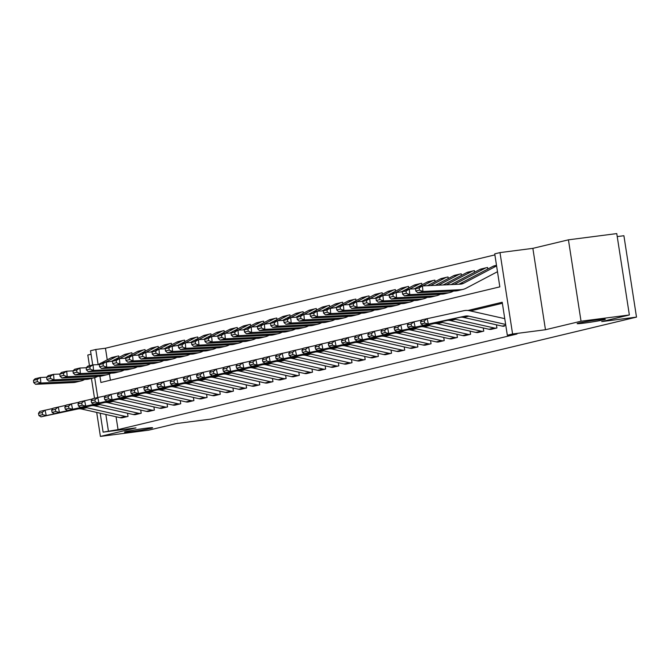 <?xml version="1.0" encoding="UTF-8"?>
<svg xmlns="http://www.w3.org/2000/svg" width="670" height="670" viewBox="0 0 670 670"><rect width="100%" height="100%" fill="white"/><g stroke="black" fill="none" stroke-linecap="round" stroke-linejoin="round"><path stroke-width="1" d="M584.491 323.057A14.263 0.645 -8.8 0 1 577.146 323.627A14.263 0.645 -8.8 0 1 597.983 319.825A14.263 0.645 -8.8 0 1 605.328 319.263A14.263 0.645 -8.8 0 1 584.491 323.057M131.797 431.564A14.263 0.645 -8.8 0 1 124.453 432.125A14.263 0.645 -8.8 0 1 145.29 428.331A14.263 0.645 -8.8 0 1 152.634 427.762A14.263 0.645 -8.8 0 1 131.797 431.564M99.93 376.222L100.894 382.478L499.828 286.861L494.728 253.863L499.996 252.598L512.592 333.987L507.324 335.251L502.215 302.254L467.92 310.478M532.859 248.352L545.464 329.741L581.032 321.215L629.365 314.975L616.769 233.587L568.436 239.827L532.859 248.352L499.996 252.598M617.229 236.585L623.904 235.723L636.5 317.111L211.209 419.043L176.411 423.541L148.748 430.173L100.408 436.413L135.985 427.887L103.113 432.133L100.19 413.206M91.061 354.246L87.812 355.025L89.47 365.736M92.72 364.957L90.517 350.745L95.785 349.48L98.13 364.622M494.887 254.893L105.458 348.233L95.785 349.48M581.032 321.215L568.436 239.827M91.438 378.441L94.512 398.29M96.698 412.418L100.408 436.413M105.458 348.233L107.25 359.824M109.436 373.927L110.399 380.2M118.908 357.462L118.665 355.904L118.138 356.03A7.797 6.817 76.5 0 0 117.51 356.147A7.797 6.817 76.5 0 0 116.119 356.666L106.555 361.7M132.082 354.304L131.839 352.747L131.312 352.872A7.797 6.817 76.5 0 0 130.692 352.99A7.797 6.817 76.5 0 0 129.293 353.509L119.729 358.542M145.256 351.147L145.013 349.589L144.486 349.715A7.797 6.817 76.5 0 0 143.866 349.832A7.797 6.817 76.5 0 0 142.467 350.351L132.903 355.385M158.43 347.99L158.187 346.432L157.668 346.558A7.797 6.817 76.5 0 0 157.04 346.675A7.797 6.817 76.5 0 0 155.641 347.194L146.077 352.227M171.604 344.832L171.369 343.274L170.842 343.4A7.797 6.817 76.5 0 0 170.214 343.509A7.797 6.817 76.5 0 0 168.823 344.037L159.251 349.07M184.786 341.675L184.543 340.117L184.016 340.243A7.797 6.817 76.5 0 0 183.387 340.352A7.797 6.817 76.5 0 0 181.997 340.879L172.424 345.913M197.96 338.517L197.717 336.96L197.189 337.085A7.797 6.817 76.5 0 0 196.561 337.194A7.797 6.817 76.5 0 0 195.171 337.722L185.598 342.755M211.134 335.36L210.891 333.794L210.363 333.928A7.797 6.817 76.5 0 0 209.735 334.037A7.797 6.817 76.5 0 0 208.345 334.565L198.772 339.598M224.308 332.203L224.065 330.637L223.537 330.771A7.797 6.817 76.5 0 0 222.909 330.88A7.797 6.817 76.5 0 0 221.519 331.407L211.955 336.441M237.482 329.045L237.239 327.479L236.711 327.605A7.797 6.817 76.5 0 0 236.091 327.722A7.797 6.817 76.5 0 0 234.693 328.25L225.128 333.283M250.655 325.888L250.412 324.322L249.885 324.447A7.797 6.817 76.5 0 0 249.265 324.565A7.797 6.817 76.5 0 0 247.867 325.092L238.302 330.117M263.829 322.731L263.586 321.165L263.067 321.29A7.797 6.817 76.5 0 0 262.439 321.407A7.797 6.817 76.5 0 0 261.04 321.935L251.476 326.96M277.003 319.573L276.769 318.007L276.241 318.133A7.797 6.817 76.5 0 0 275.613 318.25A7.797 6.817 76.5 0 0 274.223 318.778L264.65 323.803M290.185 316.416L289.942 314.85L289.415 314.975A7.797 6.817 76.5 0 0 288.787 315.093A7.797 6.817 76.5 0 0 287.397 315.62L277.824 320.645M303.359 313.259L303.116 311.692L302.589 311.818A7.797 6.817 76.5 0 0 301.961 311.935A7.797 6.817 76.5 0 0 300.57 312.463L290.998 317.488M316.533 310.101L316.29 308.535L315.763 308.661A7.797 6.817 76.5 0 0 315.135 308.778A7.797 6.817 76.5 0 0 313.744 309.305L304.172 314.331M329.707 306.944L329.464 305.378L328.937 305.503A7.797 6.817 76.5 0 0 328.308 305.621A7.797 6.817 76.5 0 0 326.918 306.14L317.354 311.173M342.881 303.778L342.638 302.22L342.11 302.346A7.797 6.817 76.5 0 0 341.491 302.463A7.797 6.817 76.5 0 0 340.092 302.982L330.528 308.016M356.055 300.621L355.812 299.063L355.284 299.189A7.797 6.817 76.5 0 0 354.665 299.306A7.797 6.817 76.5 0 0 353.266 299.825L343.702 304.858M369.229 297.463L368.986 295.906L368.466 296.031A7.797 6.817 76.5 0 0 367.838 296.148A7.797 6.817 76.5 0 0 366.44 296.668L356.875 301.701M382.403 294.306L382.168 292.748L381.64 292.874A7.797 6.817 76.5 0 0 381.012 292.991A7.797 6.817 76.5 0 0 379.622 293.51L370.049 298.544M395.585 291.149L395.342 289.591L394.814 289.716A7.797 6.817 76.5 0 0 394.186 289.834A7.797 6.817 76.5 0 0 392.796 290.353L383.223 295.386M408.759 287.991L408.516 286.433L407.988 286.559A7.797 6.817 76.5 0 0 407.36 286.676A7.797 6.817 76.5 0 0 405.97 287.196L396.397 292.229M421.933 284.834L421.69 283.276L421.162 283.402A7.797 6.817 76.5 0 0 420.534 283.519A7.797 6.817 76.5 0 0 419.144 284.038L409.579 289.072M435.106 281.676L434.864 280.119L434.336 280.244A7.797 6.817 76.5 0 0 433.708 280.353A7.797 6.817 76.5 0 0 432.318 280.881L422.753 285.914M448.28 278.519L448.037 276.961L447.51 277.087A7.797 6.817 76.5 0 0 446.89 277.196A7.797 6.817 76.5 0 0 445.491 277.723L430.609 285.546M461.454 275.362L461.211 273.804L460.684 273.93A7.797 6.817 76.5 0 0 460.064 274.038A7.797 6.817 76.5 0 0 458.665 274.566L438.473 285.185M474.628 272.204L474.385 270.638L473.866 270.772A7.797 6.817 76.5 0 0 473.238 270.881A7.797 6.817 76.5 0 0 471.839 271.409L446.329 284.817M487.802 269.047L487.567 267.481L487.04 267.615A7.797 6.817 76.5 0 0 486.412 267.724A7.797 6.817 76.5 0 0 485.021 268.251L454.193 284.457M116.061 416.774L118.054 429.621L516.989 334.003L507.324 335.251M502.374 303.284L470.432 310.939M121.697 417.829L128.029 416.397L127.543 413.231M134.871 414.671L141.202 413.239L140.717 410.074M148.045 411.514L154.376 410.082L153.891 406.916M161.219 408.357L167.559 406.916L167.065 403.759M174.393 405.199L180.733 403.759L180.238 400.601M187.567 402.042L193.906 400.601L193.412 397.444M200.74 398.885L207.08 397.444L206.595 394.287M213.914 395.727L220.254 394.287L219.768 391.129M227.097 392.57L233.428 391.129L232.942 387.972M240.27 389.404L246.602 387.972L246.116 384.815M253.444 386.247L259.776 384.815L259.29 381.657M266.618 383.089L272.958 381.657L272.464 378.5M279.792 379.932L286.132 378.5L285.638 375.342M292.966 376.774L299.306 375.342L298.812 372.185M306.14 373.617L312.48 372.185L311.994 369.028M319.314 370.46L325.654 369.028L325.168 365.862M332.496 367.302L338.827 365.87L338.342 362.704M345.67 364.145L352.001 362.713L351.516 359.547M358.844 360.988L365.175 359.555L364.689 356.39M372.017 357.83L378.357 356.398L377.863 353.232M385.191 354.673L391.531 353.241L391.037 350.075M398.365 351.516L404.705 350.083L404.211 346.918M411.539 348.358L417.879 346.926L417.393 343.76M424.713 345.201L431.053 343.76L430.567 340.603M437.895 342.043L444.227 340.603L443.741 337.446M451.069 338.886L457.401 337.446L456.915 334.288M464.243 335.729L470.575 334.288L470.089 331.131M477.417 332.571L483.757 331.131L483.263 327.973M490.591 329.414L496.931 327.973L496.437 324.816M503.765 326.248L504.309 326.206A7.797 6.817 -103.5 0 1 502.173 326.106L463.573 317.429A11.139 9.732 76.5 0 0 459.829 317.396L423.063 325.268L428.339 324.012L424.713 323.099L424.236 320.922L420.542 321.801L421.02 323.978L424.713 323.099M545.464 329.741L512.592 333.987M118.054 429.621L103.113 432.133M629.365 314.975L601.702 321.608L636.5 317.111M91.17 400.752L91.648 402.921L95.341 402.042L94.855 399.864L91.17 400.752L92.493 398.776L97.761 397.511L94.679 377.654M105.852 414.479L108.389 430.869M120.098 417.678L125.374 416.413A7.797 6.817 -103.5 0 0 127.501 416.522L122.233 417.787A7.797 6.817 -103.5 0 1 120.098 417.678L81.497 409.002A11.139 9.732 76.5 0 0 77.762 408.976L40.996 416.849L46.264 415.584L42.637 414.671L42.16 412.494L38.475 413.382L38.952 415.559L42.637 414.671M38.475 413.382L39.798 411.405L52.813 408.482M42.16 412.494L45.066 410.141L46.264 415.584L83.03 407.712A11.139 9.732 76.5 0 1 86.773 407.737L125.374 416.413M38.952 415.559L40.996 416.849M118.674 355.963L118.138 356.03M59.848 374.053L53.541 374.346L48.273 375.61L46.674 377.193L46.875 379.404L50.568 378.525L50.367 376.314L46.674 377.193L40.368 377.503L40.87 383.031L78.583 381.289A16.708 14.598 76.5 0 0 80.978 380.945A16.708 14.598 76.5 0 0 83.959 379.823L84.621 379.48M37.386 381.682L37.185 379.471L33.5 380.351L33.701 382.562L37.386 381.682L40.87 383.031L35.602 384.295L73.315 382.553A16.708 14.598 76.5 0 0 75.71 382.21L80.978 380.945M117.51 356.147L112.242 357.403A7.797 6.817 76.5 0 0 110.852 357.931L101.488 362.855M100.659 363.291L98.096 364.639M33.5 380.351L35.1 378.768L40.368 377.503L37.185 379.471M35.602 384.295L33.701 382.562M133.271 414.521L138.548 413.256A7.797 6.817 -103.5 0 0 140.675 413.365L135.407 414.621A7.797 6.817 -103.5 0 1 133.271 414.521L94.679 405.844A11.139 9.732 76.5 0 0 90.936 405.811L54.17 413.692L59.437 412.427L55.811 411.514L55.334 409.337L51.649 410.224L52.126 412.402L55.811 411.514M51.649 410.224L52.972 408.248L65.987 405.325M55.334 409.337L58.24 406.983L59.437 412.427L96.204 404.554A11.139 9.732 76.5 0 1 99.947 404.579L138.548 413.256M52.126 412.402L54.17 413.692M146.454 411.363L151.721 410.099A7.797 6.817 -103.5 0 0 153.857 410.208L148.581 411.464A7.797 6.817 -103.5 0 1 146.454 411.363L107.853 402.687A11.139 9.732 76.5 0 0 104.11 402.653L67.343 410.534L72.611 409.269L68.985 408.357L68.507 406.179L64.823 407.067L65.3 409.244L68.985 408.357M64.823 407.067L66.146 405.09L79.16 402.168M68.507 406.179L71.414 403.826L72.611 409.269L109.377 401.397A11.139 9.732 76.5 0 1 113.121 401.422L151.721 410.099M65.3 409.244L67.343 410.534M159.627 408.206L164.895 406.941A7.797 6.817 -103.5 0 0 167.031 407.05L161.755 408.306A7.797 6.817 -103.5 0 1 159.627 408.206L121.027 399.529A11.139 9.732 76.5 0 0 117.283 399.496L80.517 407.377L85.785 406.112L82.167 405.199L81.681 403.022L77.996 403.909L78.474 406.079L82.167 405.199M77.996 403.909L79.32 401.933L92.334 399.01M81.681 403.022L84.588 400.668L85.785 406.112L122.551 398.24A11.139 9.732 76.5 0 1 126.295 398.265L164.895 406.941M78.474 406.079L80.517 407.377M131.848 352.805L131.312 352.872M50.367 376.314L53.541 374.346L54.044 379.873L91.757 378.131A16.708 14.598 76.5 0 0 94.152 377.788A16.708 14.598 76.5 0 0 97.133 376.666L97.795 376.322M50.568 378.525L54.044 379.873L48.776 381.138L86.489 379.396A16.708 14.598 76.5 0 0 88.884 379.053L94.152 377.788M130.692 352.99L125.416 354.246A7.797 6.817 76.5 0 0 124.025 354.773L114.662 359.698M113.833 360.133L111.27 361.482M48.776 381.138L46.875 379.404M145.022 349.648L144.486 349.715M86.204 367.738L79.889 368.031L74.621 369.296L73.022 370.878L73.223 373.09L76.916 372.21L76.715 369.999L73.022 370.878L66.715 371.188L67.218 376.716L104.93 374.974A16.708 14.598 76.5 0 0 107.326 374.63A16.708 14.598 76.5 0 0 110.316 373.508L110.969 373.165M63.742 375.368L63.541 373.156L59.848 374.036L60.049 376.247L63.742 375.368L67.218 376.716L61.95 377.981L99.663 376.239A16.708 14.598 76.5 0 0 102.058 375.895L107.326 374.63M143.866 349.832L138.589 351.088A7.797 6.817 76.5 0 0 137.199 351.616L127.844 356.541M127.007 356.976L124.444 358.324M59.848 374.036L61.447 372.453L66.715 371.188L63.541 373.156M61.95 377.981L60.049 376.247M158.195 346.491L157.668 346.558M76.715 369.999L79.889 368.031L80.392 373.559L118.113 371.817A16.708 14.598 76.5 0 0 120.499 371.473A16.708 14.598 76.5 0 0 123.489 370.351L124.143 370.007M76.916 372.21L80.392 373.559L75.124 374.823L112.836 373.073A16.708 14.598 76.5 0 0 115.232 372.738L120.499 371.473M157.04 346.675L151.772 347.931A7.797 6.817 76.5 0 0 150.373 348.459L141.018 353.383M140.181 353.819L137.618 355.167M75.124 374.823L73.223 373.09M172.801 405.048L178.069 403.784A7.797 6.817 -103.5 0 0 180.205 403.893L174.937 405.149A7.797 6.817 -103.5 0 1 172.801 405.048L134.201 396.372A11.139 9.732 76.5 0 0 130.457 396.339L93.691 404.219L98.959 402.955L95.341 402.042M178.069 403.784L139.469 395.107A11.139 9.732 76.5 0 0 135.734 395.082L98.959 402.955L97.761 397.511L105.508 395.853M97.761 397.511L94.855 399.864M91.648 402.921L93.691 404.219M171.378 343.325L170.842 343.4M125.726 358.266L119.419 358.559L114.151 359.815L112.552 361.406L112.753 363.617L116.438 362.73L116.237 360.519L100.969 362.972L99.378 364.564L99.579 366.775L103.264 365.895L103.063 363.676L99.378 364.564L93.071 364.874L93.566 370.401L131.286 368.659A16.708 14.598 76.5 0 0 133.673 368.316A16.708 14.598 76.5 0 0 136.663 367.194L137.317 366.85M90.09 369.053L89.889 366.833L86.204 367.721L86.397 369.932L90.09 369.053L93.566 370.401L88.298 371.666L126.01 369.915A16.708 14.598 76.5 0 0 128.405 369.58L133.673 368.316M170.214 343.509L164.946 344.774A7.797 6.817 76.5 0 0 163.547 345.301L154.192 350.217M153.355 350.661L150.792 352.01M86.204 367.721L87.795 366.138L93.071 364.874L89.889 366.833M88.298 371.666L86.397 369.932M185.975 401.891L191.243 400.627A7.797 6.817 -103.5 0 0 193.379 400.727L188.111 401.992A7.797 6.817 -103.5 0 1 185.975 401.891L147.375 393.215A11.139 9.732 76.5 0 0 143.631 393.181L106.865 401.062L112.141 399.797L108.515 398.885L108.038 396.707L104.344 397.595L104.822 399.764L108.515 398.885M104.344 397.595L105.667 395.618L118.691 392.695M108.038 396.707L110.944 394.354L112.141 399.797L148.908 391.916A11.139 9.732 76.5 0 1 152.643 391.95L191.243 400.627M104.822 399.764L106.865 401.062M199.149 398.734L204.417 397.469A7.797 6.817 -103.5 0 0 206.553 397.57L201.285 398.834A7.797 6.817 -103.5 0 1 199.149 398.734L160.549 390.057A11.139 9.732 76.5 0 0 156.814 390.024L120.039 397.905L125.315 396.64L121.689 395.727L121.211 393.55L117.518 394.429L117.995 396.607L121.689 395.727M117.518 394.429L118.841 392.461L131.864 389.538M121.211 393.55L124.117 391.196L125.315 396.64L162.081 388.759A11.139 9.732 76.5 0 1 165.817 388.793L204.417 397.469M117.995 396.607L120.039 397.905M212.323 395.576L217.591 394.312A7.797 6.817 -103.5 0 0 219.727 394.412L214.459 395.677A7.797 6.817 -103.5 0 1 212.323 395.576L173.723 386.9A11.139 9.732 76.5 0 0 169.987 386.866L133.221 394.739L138.489 393.483L134.863 392.57L134.385 390.392L130.692 391.272L131.178 393.449L134.863 392.57M130.692 391.272L132.023 389.303L145.038 386.381M134.385 390.392L137.291 388.039L138.489 393.483L175.255 385.602A11.139 9.732 76.5 0 1 178.999 385.635L217.591 394.312M131.178 393.449L133.221 394.739M225.497 392.419L230.773 391.154A7.797 6.817 -103.5 0 0 232.9 391.255L227.633 392.519A7.797 6.817 -103.5 0 1 225.497 392.419L186.897 383.743A11.139 9.732 76.5 0 0 183.161 383.709L146.395 391.582L151.663 390.325L148.036 389.412L147.559 387.235L143.874 388.114L144.352 390.292L148.036 389.412M143.874 388.114L145.197 386.146L158.212 383.223M147.559 387.235L150.465 384.882L151.663 390.325L188.429 382.444A11.139 9.732 76.5 0 1 192.173 382.478L230.773 391.154M144.352 390.292L146.395 391.582M238.671 389.262L243.947 387.997A7.797 6.817 -103.5 0 0 246.074 388.097L240.806 389.362A7.797 6.817 -103.5 0 1 238.671 389.262L200.079 380.585A11.139 9.732 76.5 0 0 196.335 380.552L159.569 388.424L164.837 387.168L161.21 386.255L160.733 384.078L157.048 384.957L157.525 387.134L161.21 386.255M157.048 384.957L158.371 382.989L171.386 380.066M160.733 384.078L163.639 381.724L164.837 387.168L201.603 379.287A11.139 9.732 76.5 0 1 205.347 379.321L243.947 387.997M157.525 387.134L159.569 388.424M184.552 340.167L184.016 340.243M103.063 363.676L106.245 361.716L106.739 367.244L144.46 365.502A16.708 14.598 76.5 0 0 146.856 365.158A16.708 14.598 76.5 0 0 149.837 364.036L150.49 363.693M103.264 365.895L106.739 367.244L101.472 368.508L139.192 366.758A16.708 14.598 76.5 0 0 141.579 366.423L146.856 365.158M183.387 340.352L178.12 341.616A7.797 6.817 76.5 0 0 176.721 342.144L167.366 347.06M166.529 347.504L163.966 348.852M101.472 368.508L99.579 366.775M197.725 337.01L197.189 337.085M116.237 360.519L119.419 358.559L119.922 364.086L157.634 362.336A16.708 14.598 76.5 0 0 160.03 362.001A16.708 14.598 76.5 0 0 163.011 360.879L163.673 360.535M116.438 362.73L119.922 364.086L114.645 365.351L152.366 363.601A16.708 14.598 76.5 0 0 154.753 363.266L160.03 362.001M196.561 337.194L191.293 338.459A7.797 6.817 76.5 0 0 189.903 338.986L180.54 343.903M179.702 344.347L177.14 345.695M114.645 365.351L112.753 363.617M210.899 333.853L210.363 333.928M152.073 351.951L145.767 352.244L140.499 353.5L138.899 355.092L139.1 357.303L142.785 356.415L142.584 354.204L138.899 355.092L132.593 355.401L133.095 360.929L170.808 359.179A16.708 14.598 76.5 0 0 173.203 358.844A16.708 14.598 76.5 0 0 176.185 357.721L176.846 357.378M129.612 359.572L129.411 357.361L125.726 358.249L125.927 360.46L129.612 359.572L133.095 360.929L127.819 362.194L165.54 360.443A16.708 14.598 76.5 0 0 167.936 360.108L173.203 358.844M209.735 334.037L204.467 335.302A7.797 6.817 76.5 0 0 203.077 335.829L193.714 340.745M192.876 341.189L190.322 342.538M125.726 358.249L127.325 356.658L132.593 355.401L129.411 357.361M127.819 362.194L125.927 360.46M224.073 330.695L223.537 330.771M142.584 354.204L145.767 352.244L146.269 357.772L183.982 356.021A16.708 14.598 76.5 0 0 186.377 355.686A16.708 14.598 76.5 0 0 189.359 354.564L190.02 354.212M142.785 356.415L146.269 357.772L141.002 359.036L178.714 357.286A16.708 14.598 76.5 0 0 181.109 356.951L186.377 355.686M222.909 330.88L217.641 332.144A7.797 6.817 76.5 0 0 216.251 332.672L206.888 337.588M206.059 338.032L203.496 339.38M141.002 359.036L139.1 357.303M237.247 327.538L236.711 327.605M191.603 342.479L185.288 342.764L180.021 344.028L178.421 345.62L178.622 347.831L182.315 346.943L182.114 344.732L166.847 347.186L165.247 348.777L165.448 350.988L169.142 350.1L168.941 347.889L165.247 348.777L158.941 349.078L159.443 354.614L197.156 352.864A16.708 14.598 76.5 0 0 199.551 352.529A16.708 14.598 76.5 0 0 202.533 351.407L203.194 351.055M155.968 353.257L155.767 351.047L152.073 351.934L152.274 354.145L155.968 353.257L159.443 354.614L154.175 355.879L191.888 354.128A16.708 14.598 76.5 0 0 194.283 353.793L199.551 352.529M236.091 327.722L230.815 328.987A7.797 6.817 76.5 0 0 229.425 329.514L220.061 334.43M219.232 334.874L216.67 336.223M152.073 351.934L153.673 350.343L158.941 349.078L155.767 351.047M154.175 355.879L152.274 354.145M251.853 386.104L257.121 384.84A7.797 6.817 -103.5 0 0 259.257 384.94L253.98 386.205A7.797 6.817 -103.5 0 1 251.853 386.104L213.253 377.419A11.139 9.732 76.5 0 0 209.509 377.394L172.743 385.267L178.011 384.002L174.384 383.098L173.907 380.92L170.222 381.8L170.699 383.977L174.384 383.098M170.222 381.8L171.545 379.831L184.56 376.909M173.907 380.92L176.813 378.567L178.011 384.002L214.777 376.13A11.139 9.732 76.5 0 1 218.521 376.163L257.121 384.84M170.699 383.977L172.743 385.267M250.421 324.38L249.885 324.447M168.941 347.889L172.115 345.921L172.617 351.457L210.33 349.707A16.708 14.598 76.5 0 0 212.725 349.372A16.708 14.598 76.5 0 0 215.715 348.249L216.368 347.897M169.142 350.1L172.617 351.457L167.349 352.722L205.062 350.971A16.708 14.598 76.5 0 0 207.457 350.636L212.725 349.372M249.265 324.565L243.989 325.829A7.797 6.817 76.5 0 0 242.599 326.357L233.244 331.273M232.406 331.717L229.844 333.057M167.349 352.722L165.448 350.988M265.027 382.947L270.295 381.682A7.797 6.817 -103.5 0 0 272.43 381.783L267.154 383.047A7.797 6.817 -103.5 0 1 265.027 382.947L226.427 374.262A11.139 9.732 76.5 0 0 222.683 374.237L185.917 382.109L191.185 380.845L187.567 379.932L187.081 377.763L183.396 378.642L183.873 380.82L187.567 379.932M183.396 378.642L184.719 376.674L197.734 373.751M187.081 377.763L189.987 375.409L191.185 380.845L227.951 372.972A11.139 9.732 76.5 0 1 231.694 373.006L270.295 381.682M183.873 380.82L185.917 382.109M263.595 321.223L263.067 321.29M182.114 344.732L185.288 342.764L185.791 348.3L223.512 346.549A16.708 14.598 76.5 0 0 225.899 346.214A16.708 14.598 76.5 0 0 228.889 345.092L229.542 344.74M182.315 346.943L185.791 348.3L180.523 349.556L218.236 347.814A16.708 14.598 76.5 0 0 220.631 347.479L225.899 346.214M262.439 321.407L257.171 322.672A7.797 6.817 76.5 0 0 255.772 323.2L246.418 328.116M245.58 328.56L243.017 329.9M180.523 349.556L178.622 347.831M278.201 379.79L283.469 378.525A7.797 6.817 -103.5 0 0 285.604 378.625L280.336 379.89A7.797 6.817 -103.5 0 1 278.201 379.79L239.6 371.105A11.139 9.732 76.5 0 0 235.857 371.079L199.09 378.952L204.367 377.687L200.74 376.774L200.255 374.605L196.57 375.485L197.047 377.662L200.74 376.774M196.57 375.485L197.893 373.517L210.908 370.594M200.255 374.605L203.161 372.252L204.367 377.687L241.133 369.815A11.139 9.732 76.5 0 1 244.868 369.848L283.469 378.525M197.047 377.662L199.09 378.952M276.777 318.066L276.241 318.133M217.951 336.156L211.645 336.449L206.368 337.714L204.777 339.305L204.978 341.516L208.663 340.628L208.462 338.417L204.777 339.305L198.471 339.606L198.965 345.142L236.686 343.392A16.708 14.598 76.5 0 0 239.073 343.057A16.708 14.598 76.5 0 0 242.063 341.935L242.716 341.583M195.489 343.785L195.288 341.574L191.603 342.462L191.796 344.673L195.489 343.785L198.965 345.142L193.697 346.398L231.41 344.656A16.708 14.598 76.5 0 0 233.805 344.321L239.073 343.057M275.613 318.25L270.345 319.515A7.797 6.817 76.5 0 0 268.946 320.034L259.591 324.958M258.754 325.402L256.191 326.742M191.603 342.462L193.195 340.871L198.471 339.606L195.288 341.574M193.697 346.398L191.796 344.673M291.375 376.632L296.642 375.368A7.797 6.817 -103.5 0 0 298.778 375.468L293.51 376.733A7.797 6.817 -103.5 0 1 291.375 376.632L252.774 367.947A11.139 9.732 76.5 0 0 249.031 367.922L212.264 375.795L217.541 374.53L213.914 373.617L213.437 371.448L209.744 372.327L210.221 374.505L213.914 373.617M209.744 372.327L211.067 370.359L224.09 367.436M213.437 371.448L216.343 369.095L217.541 374.53L254.307 366.658A11.139 9.732 76.5 0 1 258.042 366.691L296.642 375.368M210.221 374.505L212.264 375.795M289.951 314.908L289.415 314.975M208.462 338.417L211.645 336.449L212.139 341.985L249.86 340.234A16.708 14.598 76.5 0 0 252.255 339.899A16.708 14.598 76.5 0 0 255.237 338.777L255.89 338.425M208.663 340.628L212.139 341.985L206.871 343.241L244.592 341.499A16.708 14.598 76.5 0 0 246.979 341.164L252.255 339.899M288.787 315.093L283.519 316.357A7.797 6.817 76.5 0 0 282.12 316.877L272.765 321.801M271.928 322.236L269.365 323.585M206.871 343.241L204.978 341.516M304.548 373.475L309.816 372.21A7.797 6.817 -103.5 0 0 311.952 372.311L306.684 373.575A7.797 6.817 -103.5 0 1 304.548 373.475L265.948 364.79A11.139 9.732 76.5 0 0 262.213 364.765L225.447 372.637L230.715 371.373L227.088 370.46L226.611 368.291L222.917 369.17L223.395 371.347L227.088 370.46M222.917 369.17L224.241 367.202L237.264 364.279M226.611 368.291L229.517 365.937L230.715 371.373L267.481 363.5A11.139 9.732 76.5 0 1 271.216 363.525L309.816 372.21M223.395 371.347L225.447 372.637M303.125 311.751L302.589 311.818M244.299 329.841L237.992 330.134L232.725 331.399L231.125 332.982L231.326 335.201L235.011 334.313L234.81 332.102L231.125 332.982L224.819 333.291L225.321 338.827L263.034 337.077A16.708 14.598 76.5 0 0 265.429 336.742A16.708 14.598 76.5 0 0 268.41 335.611L269.072 335.268M221.837 337.471L221.636 335.26L217.951 336.147L218.152 338.358L221.837 337.471L225.321 338.827L220.045 340.084L257.766 338.342A16.708 14.598 76.5 0 0 260.153 337.998L265.429 336.742M301.961 311.935L296.693 313.2A7.797 6.817 76.5 0 0 295.303 313.719L285.939 318.644M285.102 319.079L282.539 320.428M217.951 336.147L219.551 334.556L224.819 333.291L221.636 335.26M220.045 340.084L218.152 338.358M317.722 370.309L322.99 369.053A7.797 6.817 -103.5 0 0 325.126 369.153L319.858 370.418A7.797 6.817 -103.5 0 1 317.722 370.309L279.122 361.632A11.139 9.732 76.5 0 0 275.387 361.607L238.621 369.48L243.888 368.215L240.262 367.302L239.785 365.125L236.091 366.013L236.577 368.19L240.262 367.302M236.091 366.013L237.423 364.045L250.438 361.122M239.785 365.125L242.691 362.78L243.888 368.215L280.655 360.343A11.139 9.732 76.5 0 1 284.398 360.368L322.99 369.053M236.577 368.19L238.621 369.48M316.299 308.594L315.763 308.661M234.81 332.102L237.992 330.134L238.495 335.662L276.208 333.92A16.708 14.598 76.5 0 0 278.603 333.585A16.708 14.598 76.5 0 0 281.584 332.454L282.246 332.111M235.011 334.313L238.495 335.662L233.219 336.926L270.94 335.184A16.708 14.598 76.5 0 0 273.335 334.841L278.603 333.585M315.135 308.778L309.867 310.043A7.797 6.817 76.5 0 0 308.476 310.562L299.113 315.486M298.276 315.922L295.721 317.27M233.219 336.926L231.326 335.201M330.896 367.152L336.173 365.895A7.797 6.817 -103.5 0 0 338.3 365.996L333.032 367.26A7.797 6.817 -103.5 0 1 330.896 367.152L292.296 358.475A11.139 9.732 76.5 0 0 288.561 358.45L251.794 366.322L257.062 365.058L253.436 364.145L252.959 361.967L249.273 362.855L249.751 365.033L253.436 364.145M249.273 362.855L250.597 360.879L263.611 357.964M252.959 361.967L255.865 359.623L257.062 365.058L293.828 357.185A11.139 9.732 76.5 0 1 297.572 357.21L336.173 365.895M249.751 365.033L251.794 366.322M344.07 363.994L349.346 362.738A7.797 6.817 -103.5 0 0 351.474 362.839L346.206 364.103A7.797 6.817 -103.5 0 1 344.07 363.994L305.478 355.318A11.139 9.732 76.5 0 0 301.734 355.293L264.968 363.165L270.236 361.901L266.61 360.988L266.132 358.81L262.447 359.698L262.925 361.875L266.61 360.988M262.447 359.698L263.771 357.721L276.785 354.798M266.132 358.81L269.038 356.465L270.236 361.901L307.002 354.028A11.139 9.732 76.5 0 1 310.746 354.053L349.346 362.738M262.925 361.875L264.968 363.165M357.252 360.837L362.52 359.572A7.797 6.817 -103.5 0 0 364.656 359.681L359.38 360.946A7.797 6.817 -103.5 0 1 357.252 360.837L318.652 352.16A11.139 9.732 76.5 0 0 314.908 352.135L278.142 360.008L283.41 358.743L279.784 357.83L279.306 355.653L275.621 356.541L276.099 358.718L279.784 357.83M275.621 356.541L276.945 354.564L289.959 351.641M279.306 355.653L282.212 353.308L283.41 358.743L320.176 350.871A11.139 9.732 76.5 0 1 323.92 350.896L362.52 359.572M276.099 358.718L278.142 360.008M370.426 357.68L375.694 356.415A7.797 6.817 -103.5 0 0 377.83 356.524L372.553 357.788A7.797 6.817 -103.5 0 1 370.426 357.68L331.826 349.003A11.139 9.732 76.5 0 0 328.082 348.978L291.316 356.85L296.584 355.586L292.966 354.673L292.48 352.495L288.795 353.383L289.272 355.561L292.966 354.673M288.795 353.383L290.118 351.407L303.133 348.484M292.48 352.495L295.386 350.15L296.584 355.586L333.35 347.713A11.139 9.732 76.5 0 1 337.094 347.738L375.694 356.415M289.272 355.561L291.316 356.85M383.6 354.522L388.868 353.257A7.797 6.817 -103.5 0 0 391.004 353.366L385.736 354.631A7.797 6.817 -103.5 0 1 383.6 354.522L345 345.846A11.139 9.732 76.5 0 0 341.256 345.821L304.49 353.693L309.766 352.428L306.14 351.516L305.662 349.338L301.969 350.226L302.446 352.403L306.14 351.516M301.969 350.226L303.292 348.249L316.307 345.326M305.662 349.338L308.56 346.985L309.766 352.428L346.532 344.556A11.139 9.732 76.5 0 1 350.268 344.581L388.868 353.257M302.446 352.403L304.49 353.693M396.774 351.365L402.042 350.1A7.797 6.817 -103.5 0 0 404.178 350.209L398.91 351.465A7.797 6.817 -103.5 0 1 396.774 351.365L358.174 342.688A11.139 9.732 76.5 0 0 354.43 342.663L317.664 350.536L322.94 349.271L319.314 348.358L318.836 346.181L315.143 347.068L315.62 349.246L319.314 348.358M315.143 347.068L316.466 345.092L329.489 342.169M318.836 346.181L321.742 343.827L322.94 349.271L359.706 341.399A11.139 9.732 76.5 0 1 363.442 341.424L402.042 350.1M315.62 349.246L317.664 350.536M409.948 348.207L415.216 346.943A7.797 6.817 -103.5 0 0 417.351 347.052L412.084 348.308A7.797 6.817 -103.5 0 1 409.948 348.207L371.347 339.531A11.139 9.732 76.5 0 0 367.612 339.497L330.846 347.378L336.114 346.114L332.488 345.201L332.01 343.023L328.317 343.911L328.794 346.089L332.488 345.201M328.317 343.911L329.64 341.935L342.663 339.012M332.01 343.023L334.916 340.67L336.114 346.114L372.88 338.241A11.139 9.732 76.5 0 1 376.615 338.266L415.216 346.943M328.794 346.089L330.846 347.378M423.122 345.05L428.39 343.785A7.797 6.817 -103.5 0 0 430.525 343.894L425.257 345.151A7.797 6.817 -103.5 0 1 423.122 345.05L384.521 336.373A11.139 9.732 76.5 0 0 380.786 336.34L344.02 344.221L349.288 342.956L345.661 342.043L345.184 339.866L341.491 340.754L341.976 342.923L345.661 342.043M341.491 340.754L342.822 338.777L355.837 335.854M345.184 339.866L348.09 337.512L349.288 342.956L386.054 335.084A11.139 9.732 76.5 0 1 389.798 335.109L428.39 343.785M341.976 342.923L344.02 344.221M436.296 341.893L441.572 340.628A7.797 6.817 -103.5 0 0 443.699 340.737L438.431 341.993A7.797 6.817 -103.5 0 1 436.296 341.893L397.695 333.216A11.139 9.732 76.5 0 0 393.96 333.183L357.194 341.064L362.462 339.799L358.835 338.886L358.358 336.709L354.673 337.596L355.15 339.765L358.835 338.886M354.673 337.596L355.996 335.62L369.011 332.697M358.358 336.709L361.264 334.355L362.462 339.799L399.228 331.926A11.139 9.732 76.5 0 1 402.972 331.952L441.572 340.628M355.15 339.765L357.194 341.064M329.472 305.436L328.937 305.503M283.829 320.369L277.514 320.662L272.246 321.927L270.647 323.51L270.847 325.721L274.541 324.841L274.34 322.63L259.072 325.084L257.473 326.667L257.674 328.886L261.367 327.998L261.166 325.788L257.473 326.667L251.166 326.977L251.669 332.504L289.381 330.762A16.708 14.598 76.5 0 0 291.777 330.427A16.708 14.598 76.5 0 0 294.758 329.297L295.42 328.953M248.185 331.156L247.984 328.945L244.299 329.824L244.5 332.044L248.185 331.156L251.669 332.504L246.401 333.769L284.113 332.027A16.708 14.598 76.5 0 0 286.509 331.684L291.777 330.427M328.308 305.621L323.041 306.885A7.797 6.817 76.5 0 0 321.65 307.404L312.287 312.329M311.458 312.764L308.895 314.113M244.299 329.824L245.898 328.241L251.166 326.977L247.984 328.945M246.401 333.769L244.5 332.044M342.646 302.279L342.11 302.346M261.166 325.788L264.34 323.819L264.843 329.347L302.555 327.605A16.708 14.598 76.5 0 0 304.951 327.27A16.708 14.598 76.5 0 0 307.932 326.139L308.594 325.796M261.367 327.998L264.843 329.347L259.575 330.611L297.287 328.87A16.708 14.598 76.5 0 0 299.683 328.526L304.951 327.27M341.491 302.463L336.214 303.728A7.797 6.817 76.5 0 0 334.824 304.247L325.461 309.172M324.632 309.607L322.069 310.955M259.575 330.611L257.674 328.886M355.82 299.122L355.284 299.189M274.34 322.63L277.514 320.662L278.017 326.19L315.729 324.447A16.708 14.598 76.5 0 0 318.124 324.104A16.708 14.598 76.5 0 0 321.114 322.982L321.767 322.639M274.541 324.841L278.017 326.19L272.749 327.454L310.461 325.712A16.708 14.598 76.5 0 0 312.856 325.369L318.124 324.104M354.665 299.306L349.388 300.57A7.797 6.817 76.5 0 0 347.998 301.09L338.643 306.014M337.806 306.45L335.243 307.798M272.749 327.454L270.847 325.721M369.003 295.964L368.466 296.031M310.177 314.054L303.87 314.347L298.594 315.612L297.003 317.195L297.195 319.406L300.889 318.526L300.688 316.315L297.003 317.195L290.688 317.505L291.19 323.032L328.911 321.29A16.708 14.598 76.5 0 0 331.298 320.947A16.708 14.598 76.5 0 0 334.288 319.825L334.941 319.481M287.715 321.684L287.514 319.473L283.82 320.352L284.021 322.563L287.715 321.684L291.19 323.032L285.923 324.297L323.635 322.555A16.708 14.598 76.5 0 0 326.03 322.211L331.298 320.947M367.838 296.148L362.571 297.413A7.797 6.817 76.5 0 0 361.172 297.932L351.817 302.857M350.979 303.292L348.417 304.641M283.82 320.352L285.42 318.769L290.688 317.505L287.514 319.473M285.923 324.297L284.021 322.563M382.176 292.807L381.64 292.874M300.688 316.315L303.87 314.347L304.364 319.875L342.085 318.133A16.708 14.598 76.5 0 0 344.472 317.789A16.708 14.598 76.5 0 0 347.462 316.667L348.115 316.324M300.889 318.526L304.364 319.875L299.096 321.139L336.809 319.397A16.708 14.598 76.5 0 0 339.204 319.054L344.472 317.789M381.012 292.991L375.744 294.247A7.797 6.817 76.5 0 0 374.346 294.775L364.991 299.699M364.153 300.135L361.591 301.483M299.096 321.139L297.195 319.406M395.35 289.649L394.814 289.716M349.698 304.582L343.392 304.875L338.124 306.14L336.524 307.723L336.725 309.934L340.41 309.054L340.209 306.843L324.95 309.297L323.35 310.88L323.551 313.091L327.236 312.212L327.035 310.001L323.35 310.88L317.044 311.19L317.538 316.717L355.259 314.975A16.708 14.598 76.5 0 0 357.654 314.632A16.708 14.598 76.5 0 0 360.636 313.51L361.289 313.166M314.062 315.369L313.861 313.158L310.177 314.037L310.378 316.248L314.062 315.369L317.538 316.717L312.27 317.982L349.991 316.24A16.708 14.598 76.5 0 0 352.378 315.897L357.654 314.632M394.186 289.834L388.918 291.09A7.797 6.817 76.5 0 0 387.52 291.618L378.165 296.542M377.327 296.978L374.764 298.326M310.177 314.037L311.768 312.454L317.044 311.19L313.861 313.158M312.27 317.982L310.378 316.248M408.524 286.492L407.988 286.559M327.035 310.001L330.218 308.033L330.72 313.56L368.433 311.818A16.708 14.598 76.5 0 0 370.828 311.475A16.708 14.598 76.5 0 0 373.81 310.352L374.471 310.009M327.236 312.212L330.72 313.56L325.444 314.825L363.165 313.083A16.708 14.598 76.5 0 0 365.552 312.739L370.828 311.475M407.36 286.676L402.092 287.933A7.797 6.817 76.5 0 0 400.702 288.46L391.339 293.385M390.501 293.82L387.938 295.168M325.444 314.825L323.551 313.091M421.698 283.335L421.162 283.402M340.209 306.843L343.392 304.875L343.894 310.403L381.607 308.661A16.708 14.598 76.5 0 0 384.002 308.317A16.708 14.598 76.5 0 0 386.984 307.195L387.645 306.852M340.41 309.054L343.894 310.403L338.618 311.667L376.339 309.917A16.708 14.598 76.5 0 0 378.734 309.582L384.002 308.317M420.534 283.519L415.266 284.775A7.797 6.817 76.5 0 0 413.876 285.303L404.512 290.227M403.675 290.663L401.121 292.011M338.618 311.667L336.725 309.934M434.872 280.169L434.336 280.244M376.046 298.267L369.74 298.56L364.472 299.825L362.872 301.408L363.073 303.619L366.766 302.74L366.565 300.52L362.872 301.408L356.566 301.718L357.068 307.245L394.781 305.503A16.708 14.598 76.5 0 0 397.176 305.16A16.708 14.598 76.5 0 0 400.158 304.038L400.819 303.694M353.584 305.897L353.383 303.678L349.698 304.565L349.899 306.776L353.584 305.897L357.068 307.245L351.8 308.51L389.513 306.76A16.708 14.598 76.5 0 0 391.908 306.425L397.176 305.16M433.708 280.353L428.44 281.618A7.797 6.817 76.5 0 0 427.05 282.145L417.686 287.062M416.857 287.505L414.295 288.854M349.698 304.565L351.298 302.982L356.566 301.718L353.383 303.678M351.8 308.51L349.899 306.776M449.469 338.735L454.746 337.471A7.797 6.817 -103.5 0 0 456.873 337.571L451.605 338.836A7.797 6.817 -103.5 0 1 449.469 338.735L410.878 330.059A11.139 9.732 76.5 0 0 407.134 330.025L370.368 337.906L375.635 336.642L372.009 335.729L371.532 333.551L367.847 334.439L368.324 336.608L372.009 335.729M367.847 334.439L369.17 332.462L382.185 329.54M371.532 333.551L374.438 331.198L375.635 336.642L412.402 328.761A11.139 9.732 76.5 0 1 416.145 328.794L454.746 337.471M368.324 336.608L370.368 337.906M448.046 277.012L447.51 277.087M366.565 300.52L369.74 298.56L370.242 304.088L407.955 302.346A16.708 14.598 76.5 0 0 410.35 302.003A16.708 14.598 76.5 0 0 413.331 300.88L413.993 300.537M366.766 302.74L370.242 304.088L364.974 305.353L402.687 303.602A16.708 14.598 76.5 0 0 405.082 303.267L410.35 302.003M446.89 277.196L441.614 278.46A7.797 6.817 76.5 0 0 440.224 278.988L427.468 285.696M364.974 305.353L363.073 303.619M462.652 335.578L467.92 334.313A7.797 6.817 -103.5 0 0 470.055 334.414L464.779 335.678A7.797 6.817 -103.5 0 1 462.652 335.578L424.051 326.901A11.139 9.732 76.5 0 0 420.308 326.868L383.541 334.749L388.809 333.484L385.183 332.571L384.706 330.394L381.021 331.281L381.498 333.451L385.183 332.571M381.021 331.281L382.344 329.305L395.359 326.382M384.706 330.394L387.612 328.04L388.809 333.484L425.576 325.603A11.139 9.732 76.5 0 1 429.319 325.637L467.92 334.313M381.498 333.451L383.541 334.749M461.22 273.854L460.684 273.93M415.576 288.795L409.269 289.088L403.993 290.345L402.402 291.936L402.595 294.147L406.288 293.259L406.087 291.048L390.819 293.502L389.22 295.093L389.421 297.304L393.114 296.416L392.913 294.205L389.22 295.093L382.913 295.403L383.416 300.93L421.128 299.189A16.708 14.598 76.5 0 0 423.524 298.845A16.708 14.598 76.5 0 0 426.514 297.723L427.167 297.38M379.94 299.574L379.739 297.363L376.046 298.25L376.247 300.462L379.94 299.574L383.416 300.93L378.148 302.195L415.861 300.445A16.708 14.598 76.5 0 0 418.256 300.11L423.524 298.845M460.064 274.038L454.788 275.303A7.797 6.817 76.5 0 0 453.397 275.831L435.324 285.328M376.046 298.25L377.646 296.659L382.913 295.403L379.739 297.363M378.148 302.195L376.247 300.462M475.826 332.421L481.094 331.156A7.797 6.817 -103.5 0 0 483.229 331.256L477.953 332.521A7.797 6.817 -103.5 0 1 475.826 332.421L437.225 323.744A11.139 9.732 76.5 0 0 433.482 323.71L396.715 331.583L401.983 330.327L398.365 329.414L397.88 327.236L394.195 328.116L394.672 330.293L398.365 329.414M394.195 328.116L395.518 326.148L408.533 323.225M397.88 327.236L400.786 324.883L401.983 330.327L438.75 322.446A11.139 9.732 76.5 0 1 442.493 322.479L481.094 331.156M394.672 330.293L396.715 331.583M474.402 270.697L473.866 270.772M392.913 294.205L396.087 292.246L396.59 297.773L434.311 296.023A16.708 14.598 76.5 0 0 436.698 295.688A16.708 14.598 76.5 0 0 439.688 294.566L440.341 294.222M393.114 296.416L396.59 297.773L391.322 299.038L429.034 297.287A16.708 14.598 76.5 0 0 431.43 296.952L436.698 295.688M473.238 270.881L467.97 272.146A7.797 6.817 76.5 0 0 466.571 272.673L443.188 284.968M391.322 299.038L389.421 297.304M489 329.263L494.267 327.998A7.797 6.817 -103.5 0 0 496.403 328.099L491.135 329.364A7.797 6.817 -103.5 0 1 489 329.263L450.399 320.587A11.139 9.732 76.5 0 0 446.656 320.553L409.889 328.426L415.166 327.169L411.539 326.257L411.062 324.079L407.368 324.958L407.846 327.136L411.539 326.257M407.368 324.958L408.692 322.99L421.706 320.067M411.062 324.079L413.968 321.726L415.166 327.169L451.932 319.288A11.139 9.732 76.5 0 1 455.667 319.322L494.267 327.998M407.846 327.136L409.889 328.426M487.576 267.539L487.04 267.615M406.087 291.048L409.269 289.088L409.764 294.616L447.485 292.865A16.708 14.598 76.5 0 0 449.871 292.53A16.708 14.598 76.5 0 0 452.861 291.408L453.515 291.065M406.288 293.259L409.764 294.616L404.496 295.88L442.208 294.13A16.708 14.598 76.5 0 0 444.604 293.795L449.871 292.53M486.412 267.724L481.144 268.988A7.797 6.817 76.5 0 0 479.745 269.516L451.052 284.599M404.496 295.88L402.595 294.147M420.542 321.801L421.866 319.833L463.908 310.696A16.708 14.598 -103.5 0 1 469.519 310.738L504.753 318.66M424.236 320.922L427.142 318.568L428.339 324.012L465.106 316.131A11.139 9.732 76.5 0 1 468.841 316.165L505.649 324.439M421.02 323.978L423.063 325.268M496.596 265.931L463.741 283.209A11.139 9.732 -103.5 0 1 461.756 283.954A11.139 9.732 -103.5 0 1 460.156 284.18L422.443 285.923L422.938 291.458L460.659 289.708A16.708 14.598 76.5 0 0 463.054 289.373A16.708 14.598 76.5 0 0 466.035 288.251L497.483 271.71M419.462 290.102L419.261 287.891L415.576 288.778L415.777 290.989L419.462 290.102L422.938 291.458L417.67 292.723L455.391 290.973A16.708 14.598 76.5 0 0 457.778 290.638L463.054 289.373M496.495 265.312L494.318 265.831A7.797 6.817 76.5 0 0 492.919 266.359L458.908 284.239M415.576 288.778L417.167 287.187L422.443 285.923L419.261 287.891M417.67 292.723L415.777 290.989M81.497 409.002L86.773 407.737M77.762 408.976L83.03 407.712M78.583 381.289L73.315 382.553M116.119 356.666L110.852 357.931M94.679 405.844L99.947 404.579M90.936 405.811L96.204 404.554M107.853 402.687L113.121 401.422M104.11 402.653L109.377 401.397M121.027 399.529L126.295 398.265M117.283 399.496L122.551 398.24M91.757 378.131L86.489 379.396M129.293 353.509L124.025 354.773M104.93 374.974L99.663 376.239M142.467 350.351L137.199 351.616M118.113 371.817L112.836 373.073M155.641 347.194L150.373 348.459M134.201 396.372L139.469 395.107M130.457 396.339L135.734 395.082M131.286 368.659L126.01 369.915M168.823 344.037L163.547 345.301M147.375 393.215L152.643 391.95M143.631 393.181L148.908 391.916M160.549 390.057L165.817 388.793M156.814 390.024L162.081 388.759M173.723 386.9L178.999 385.635M169.987 386.866L175.255 385.602M186.897 383.743L192.173 382.478M183.161 383.709L188.429 382.444M200.079 380.585L205.347 379.321M196.335 380.552L201.603 379.287M144.46 365.502L139.192 366.758M181.997 340.879L176.721 342.144M157.634 362.336L152.366 363.601M195.171 337.722L189.903 338.986M170.808 359.179L165.54 360.443M208.345 334.565L203.077 335.829M183.982 356.021L178.714 357.286M221.519 331.407L216.251 332.672M197.156 352.864L191.888 354.128M234.693 328.25L229.425 329.514M213.253 377.419L218.521 376.163M209.509 377.394L214.777 376.13M210.33 349.707L205.062 350.971M247.867 325.092L242.599 326.357M226.427 374.262L231.694 373.006M222.683 374.237L227.951 372.972M223.512 346.549L218.236 347.814M261.04 321.935L255.772 323.2M239.6 371.105L244.868 369.848M235.857 371.079L241.133 369.815M236.686 343.392L231.41 344.656M274.223 318.778L268.946 320.034M252.774 367.947L258.042 366.691M249.031 367.922L254.307 366.658M249.86 340.234L244.592 341.499M287.397 315.62L282.12 316.877M265.948 364.79L271.216 363.525M262.213 364.765L267.481 363.5M263.034 337.077L257.766 338.342M300.57 312.463L295.303 313.719M279.122 361.632L284.398 360.368M275.387 361.607L280.655 360.343M276.208 333.92L270.94 335.184M313.744 309.305L308.476 310.562M292.296 358.475L297.572 357.21M288.561 358.45L293.828 357.185M305.478 355.318L310.746 354.053M301.734 355.293L307.002 354.028M318.652 352.16L323.92 350.896M314.908 352.135L320.176 350.871M331.826 349.003L337.094 347.738M328.082 348.978L333.35 347.713M345 345.846L350.268 344.581M341.256 345.821L346.532 344.556M358.174 342.688L363.442 341.424M354.43 342.663L359.706 341.399M371.347 339.531L376.615 338.266M367.612 339.497L372.88 338.241M384.521 336.373L389.798 335.109M380.786 336.34L386.054 335.084M397.695 333.216L402.972 331.952M393.96 333.183L399.228 331.926M289.381 330.762L284.113 332.027M326.918 306.14L321.65 307.404M302.555 327.605L297.287 328.87M340.092 302.982L334.824 304.247M315.729 324.447L310.461 325.712M353.266 299.825L347.998 301.09M328.911 321.29L323.635 322.555M366.44 296.668L361.172 297.932M342.085 318.133L336.809 319.397M379.622 293.51L374.346 294.775M355.259 314.975L349.991 316.24M392.796 290.353L387.52 291.618M368.433 311.818L363.165 313.083M405.97 287.196L400.702 288.46M381.607 308.661L376.339 309.917M419.144 284.038L413.876 285.303M394.781 305.503L389.513 306.76M432.318 280.881L427.05 282.145M410.878 330.059L416.145 328.794M407.134 330.025L412.402 328.761M407.955 302.346L402.687 303.602M445.491 277.723L440.224 278.988M424.051 326.901L429.319 325.637M420.308 326.868L425.576 325.603M421.128 299.189L415.861 300.445M458.665 274.566L453.397 275.831M437.225 323.744L442.493 322.479M433.482 323.71L438.75 322.446M434.311 296.023L429.034 297.287M471.839 271.409L466.571 272.673M450.399 320.587L455.667 319.322M446.656 320.553L451.932 319.288M447.485 292.865L442.208 294.13M485.021 268.251L479.745 269.516M463.573 317.429L468.841 316.165M459.829 317.396L465.106 316.131M502.173 326.106L505.775 325.243M463.741 283.209L459.561 284.206M460.659 289.708L455.391 290.973M496.529 265.496L492.919 266.359"/></g></svg>
